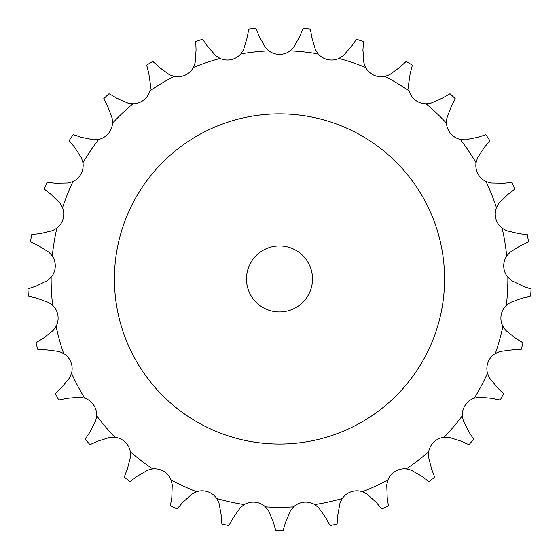 <?xml version="1.0" encoding="UTF-8"?>
<svg xmlns="http://www.w3.org/2000/svg" width="559" height="559" viewBox="0 0 559 559"><rect width="100%" height="100%" fill="white"/><g stroke="black" fill="none" stroke-linecap="round" stroke-linejoin="round"><path stroke-width="0.84" d="M207.333 46.152L215.823 55.767L220.064 58.457A17.804 17.804 0 0 0 240.859 53.881L243.577 49.66L247.246 37.369L248.727 29.089A251.753 251.753 0 0 1 255.84 28.32L257.35 31.618M257.182 31.171L259.236 36.524M259.062 36.083L265.294 47.298L268.851 50.841A17.804 17.804 0 0 0 290.149 50.841L293.706 47.298L299.938 36.083M311.754 37.369L315.423 49.66L318.141 53.881A17.804 17.804 0 0 0 338.936 58.457L343.177 55.767L351.667 46.152L356.488 39.263A251.753 251.753 0 0 1 363.266 41.548L363.252 45.181M362.938 49.947L363.874 62.748L365.621 67.45A17.804 17.804 0 0 0 384.948 76.394L389.665 74.675L400.027 67.108L406.211 61.42A251.753 251.753 0 0 1 412.339 65.11L411.55 68.652M410.215 73.236L408.384 85.939L409.076 90.914A17.804 17.804 0 0 0 426.028 103.799L431.003 103.135L442.749 97.972L450.016 93.744A251.753 251.753 0 0 1 455.208 98.663L453.67 101.955M451.379 106.147L446.865 118.159L446.466 123.162A17.804 17.804 0 0 0 460.253 139.387L465.256 139.813L477.84 137.297L485.841 134.733A251.753 251.753 0 0 1 489.859 140.651L487.651 143.537M484.513 147.136L477.519 157.897L476.058 162.697A17.804 17.804 0 0 0 486.03 181.507L490.823 182.996L503.652 183.247L512.023 182.458A251.753 251.753 0 0 1 514.671 189.103L511.897 191.444M508.054 194.287L498.914 203.294L496.455 207.668A17.804 17.804 0 0 0 502.15 228.184L506.51 230.671L518.99 233.669L527.333 234.703A251.753 251.753 0 0 1 528.486 241.761L525.271 243.451M520.911 245.401L510.046 252.228L506.706 255.973A17.804 17.804 0 0 0 507.858 277.236L511.583 280.597L523.126 286.215L531.05 289.01A251.753 251.753 0 0 1 530.666 296.151L527.158 297.115M522.483 298.08L510.402 302.412L506.335 305.354A17.804 17.804 0 0 0 502.89 326.365L505.804 330.453L515.866 338.412L523.007 342.856A251.753 251.753 0 0 1 521.093 349.745L517.466 349.927M512.687 349.871L499.963 351.499L495.358 353.498A17.804 17.804 0 0 0 487.476 373.279L489.446 377.898L497.559 387.834L503.575 393.704A251.753 251.753 0 0 1 500.228 400.027L496.644 399.426M491.99 398.343L479.21 397.197L474.284 398.162A17.804 17.804 0 0 0 462.335 415.784L463.264 420.717L469.057 432.17L473.669 439.192A251.753 251.753 0 0 1 469.043 444.643L465.668 443.287M461.364 441.226L449.122 437.369L444.105 437.243A17.804 17.804 0 0 0 428.648 451.889L428.494 456.906L431.688 469.336L434.685 477.19A251.753 251.753 0 0 1 428.991 481.516L425.993 479.468M422.227 476.527L411.103 470.126L406.225 468.931A17.804 17.804 0 0 0 387.981 479.908L386.758 484.779L387.205 497.601L388.442 505.916A251.753 251.753 0 0 1 381.951 508.914L379.463 506.272M376.417 502.59L366.935 493.946L362.428 491.731A17.804 17.804 0 0 0 342.248 498.53L340.005 503.023L337.685 515.643L337.105 524.028A251.753 251.753 0 0 1 330.117 525.565L328.259 522.448M326.072 518.2L318.672 507.719L314.745 504.581A17.804 17.804 0 0 0 293.58 506.887L290.421 510.793L285.446 522.616L283.078 530.68A251.753 251.753 0 0 1 275.922 530.68L274.776 527.235M273.554 522.616L268.579 510.793L265.42 506.887A17.804 17.804 0 0 0 244.255 504.581L240.328 507.719L232.928 518.2L228.883 525.565A251.753 251.753 0 0 1 221.895 524.028L221.511 520.415M221.315 515.643L218.995 503.023L216.752 498.53A17.804 17.804 0 0 0 196.572 491.731L192.065 493.946L182.583 502.59L177.049 508.914A251.753 251.753 0 0 1 170.558 505.916L170.963 502.303M171.795 497.601L172.242 484.779L171.019 479.908A17.804 17.804 0 0 0 152.775 468.931L147.897 470.126L136.773 476.527L130.009 481.516A251.753 251.753 0 0 1 124.315 477.19L125.489 473.752M127.312 469.336L130.506 456.906L130.352 451.889A17.804 17.804 0 0 0 114.895 437.243L109.878 437.369L97.636 441.226L89.957 444.643A251.753 251.753 0 0 1 85.331 439.192L87.211 436.09M89.943 432.17L95.736 420.717L96.665 415.784A17.804 17.804 0 0 0 84.716 398.162L79.79 397.197L67.01 398.343L58.772 400.027A251.753 251.753 0 0 1 55.425 393.704L57.926 391.076M61.441 387.834L69.554 377.898L71.524 373.279A17.804 17.804 0 0 0 63.642 353.498L59.037 351.499L46.313 349.871L37.907 349.745A251.753 251.753 0 0 1 35.993 342.856L39.004 340.822M43.134 338.412L53.196 330.453L56.11 326.365A17.804 17.804 0 0 0 52.665 305.354L48.598 302.412L36.517 298.08L28.334 296.151A251.753 251.753 0 0 1 27.95 289.01L31.332 287.682M35.874 286.215L47.417 280.597L51.142 277.236A17.804 17.804 0 0 0 52.294 255.973L48.954 252.228L38.089 245.401L30.514 241.761A251.753 251.753 0 0 1 31.667 234.703L35.252 234.123M40.01 233.669L52.49 230.671L56.85 228.184A17.804 17.804 0 0 0 62.545 207.668L60.086 203.294L50.946 194.287L44.329 189.103A251.753 251.753 0 0 1 46.977 182.458L50.603 182.667M55.348 183.247L68.177 182.996L72.97 181.507A17.804 17.804 0 0 0 82.942 162.697L81.481 157.897L74.487 147.136L69.141 140.651A251.753 251.753 0 0 1 73.159 134.733L76.653 135.711M81.16 137.297L93.744 139.813L98.747 139.387A17.804 17.804 0 0 0 112.534 123.162L112.135 118.159L107.621 106.147L103.792 98.663A251.753 251.753 0 0 1 108.984 93.744L112.191 95.456M116.251 97.972L127.997 103.135L132.972 103.799A17.804 17.804 0 0 0 149.924 90.914L150.616 85.939L148.785 73.236L146.661 65.11A251.753 251.753 0 0 1 152.789 61.42L155.549 63.782M158.973 67.108L169.335 74.675L174.052 76.394A17.804 17.804 0 0 0 193.379 67.45L195.126 62.748L196.062 49.947L195.734 41.548A251.753 251.753 0 0 1 202.512 39.263L204.699 42.163M301.65 31.618L303.16 28.32A251.753 251.753 0 0 1 310.273 29.089L311.042 32.639M301.818 31.171L299.764 36.524M310.972 32.17L311.824 37.837M204.44 41.764L207.592 46.551M363.287 44.706L362.903 50.422M155.206 63.446L159.315 67.443M411.683 68.191L410.082 73.697M111.779 95.205L116.656 98.223M453.901 101.535L451.155 106.566M76.199 135.558L81.614 137.451M487.965 143.174L484.199 147.499M50.128 182.611L55.816 183.303M512.282 191.164L507.67 194.574M34.777 234.172L40.486 233.627M525.712 243.256L520.478 245.597M30.871 287.829L36.328 286.061M38.592 341.067L43.546 338.174M527.626 297.018L522.015 298.178M57.577 391.405L61.79 387.513M517.941 349.934L512.212 349.864M86.938 436.481L90.216 431.779M497.112 399.531L491.529 398.232M125.307 474.193L127.494 468.896M466.101 443.497L460.93 441.023M170.879 502.772L171.879 497.133M426.37 479.762L421.849 476.233M221.532 520.89L221.294 515.167M379.764 506.643L376.109 502.227M274.895 527.696L273.435 522.155M328.475 522.875L325.855 517.774M444.58 278.955A165.08 165.08 0 0 0 196.957 135.991A165.08 165.08 0 0 0 196.957 421.919A165.08 165.08 0 0 0 444.58 278.955M312.516 278.955A33.016 33.016 0 0 0 262.989 250.362A33.016 33.016 0 0 0 262.989 307.548A33.016 33.016 0 0 0 312.516 278.955M268.851 50.841A228.365 228.365 0 0 0 240.859 53.881M318.141 53.881A228.365 228.365 0 0 0 290.149 50.841M365.621 67.45A228.365 228.365 0 0 0 338.936 58.457M409.076 90.914A228.365 228.365 0 0 0 384.948 76.394M446.466 123.162A228.365 228.365 0 0 0 426.028 103.799M476.058 162.697A228.365 228.365 0 0 0 460.253 139.387M496.455 207.668A228.365 228.365 0 0 0 486.03 181.507M506.706 255.973A228.365 228.365 0 0 0 502.15 228.184M506.335 305.354A228.365 228.365 0 0 0 507.858 277.236M495.358 353.498A228.365 228.365 0 0 0 502.89 326.365M474.284 398.162A228.365 228.365 0 0 0 487.476 373.279M444.105 437.243A228.365 228.365 0 0 0 462.335 415.784M406.225 468.931A228.365 228.365 0 0 0 428.648 451.889M362.428 491.731A228.365 228.365 0 0 0 387.981 479.908M314.745 504.581A228.365 228.365 0 0 0 342.248 498.53M265.42 506.887A228.365 228.365 0 0 0 293.58 506.887M216.752 498.53A228.365 228.365 0 0 0 244.255 504.581M171.019 479.908A228.365 228.365 0 0 0 196.572 491.731M130.352 451.889A228.365 228.365 0 0 0 152.775 468.931M96.665 415.784A228.365 228.365 0 0 0 114.895 437.243M71.524 373.279A228.365 228.365 0 0 0 84.716 398.162M56.11 326.365A228.365 228.365 0 0 0 63.642 353.498M51.142 277.236A228.365 228.365 0 0 0 52.665 305.354M56.85 228.184A228.365 228.365 0 0 0 52.294 255.973M72.97 181.507A228.365 228.365 0 0 0 62.545 207.668M98.747 139.387A228.365 228.365 0 0 0 82.942 162.697M132.972 103.799A228.365 228.365 0 0 0 112.534 123.162M174.052 76.394A228.365 228.365 0 0 0 149.924 90.914M220.064 58.457A228.365 228.365 0 0 0 193.379 67.45"/></g></svg>
